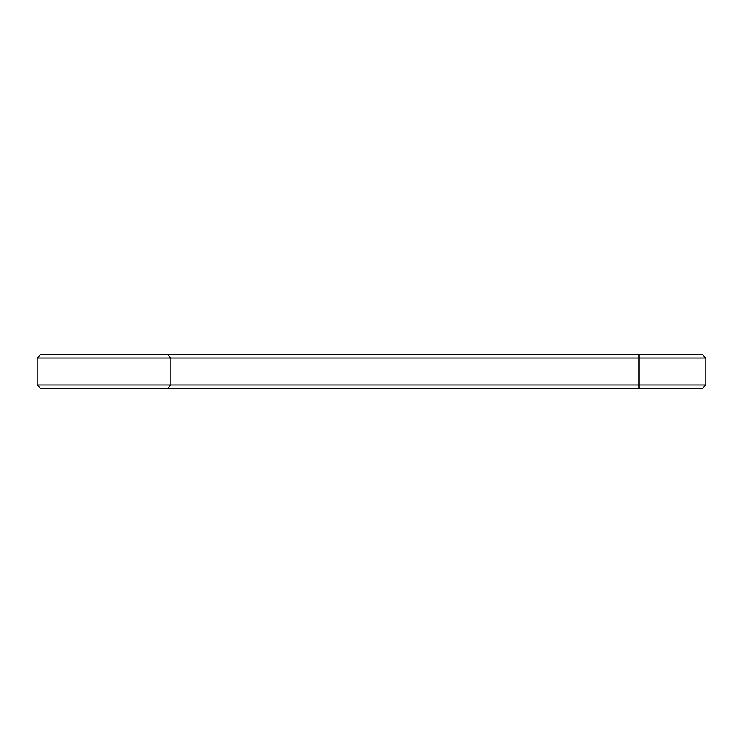 <?xml version="1.0" encoding="UTF-8"?>
<svg xmlns="http://www.w3.org/2000/svg" width="743" height="743" viewBox="0 0 743 743"><rect width="100%" height="100%" fill="white"/><g stroke="black" fill="none" stroke-linecap="round" stroke-linejoin="round"><path stroke-width="1.11" d="M705.85 385.004L638.98 385.004L638.98 388.217L702.637 388.217L705.85 385.004L705.85 357.996L702.637 354.782L40.363 354.782L37.15 357.996L37.15 385.004L40.363 388.217L167.677 388.217L170.89 385.004L37.15 385.004M705.85 357.996L170.89 357.996L167.677 354.782M638.98 354.782L638.98 385.004L170.89 385.004L170.89 357.996L37.15 357.996M638.98 388.217L167.677 388.217"/></g></svg>
